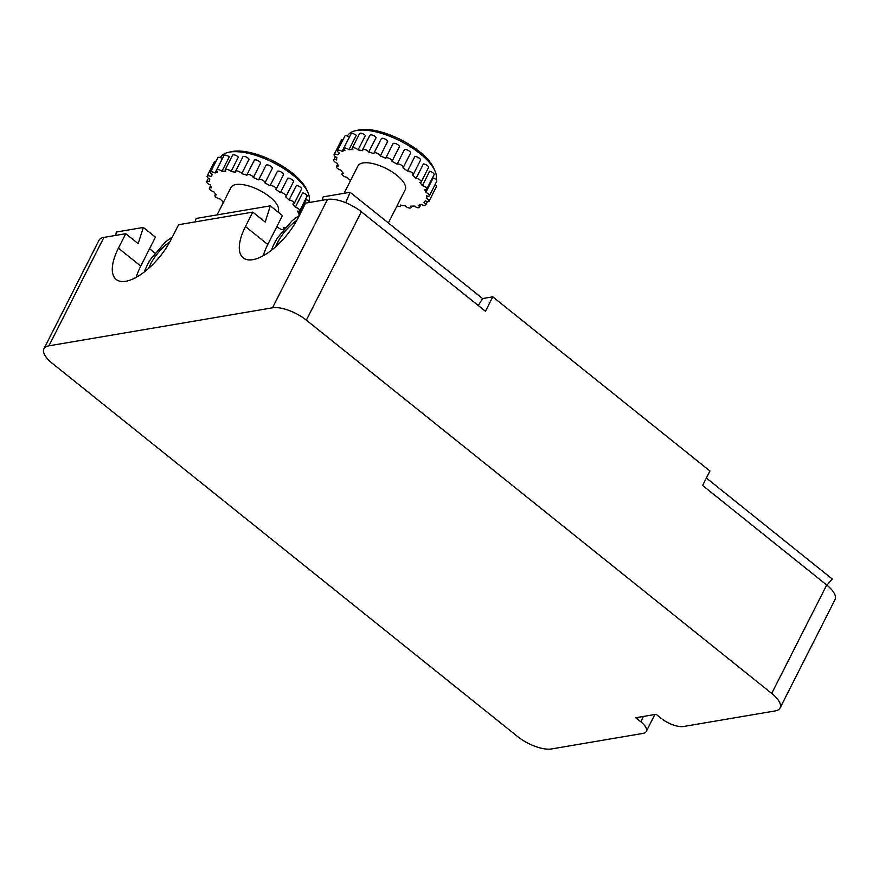 <?xml version="1.0" encoding="UTF-8"?>
<svg xmlns="http://www.w3.org/2000/svg" width="879" height="879" viewBox="0 0 879 879"><rect width="100%" height="100%" fill="white"/><g stroke="black" fill="none" stroke-linecap="round" stroke-linejoin="round"><path stroke-width="1.32" d="M780.069 707.98L835.05 599.566A26.458 10.427 -153.1 0 0 826.699 585.007L702.607 485.472L709.935 471.012L492.767 296.827L485.439 311.276L361.335 211.74A26.458 10.427 -153.1 0 0 327.482 199.401L305.628 203.115L298.3 217.574A45.851 19.788 128.7 0 1 243.186 257.833A45.851 19.788 128.7 0 1 245.45 226.551L252.789 212.103L178.602 224.716L171.273 239.165A45.851 19.788 128.7 0 1 116.16 279.434A45.851 19.788 128.7 0 1 118.423 248.153L125.752 233.693L103.909 237.407A26.458 10.427 -153.1 0 0 98.931 240.374L43.95 348.787A26.458 10.427 -153.1 0 0 52.3 363.346L517.665 736.613A26.458 10.427 -153.1 0 0 551.518 748.952L642.978 733.405A17.635 6.955 26.9 0 0 646.296 731.427A17.635 6.955 26.9 0 0 640.736 721.714L635.77 717.736L656.097 714.286L661.063 718.264A17.635 6.955 26.9 0 0 683.631 726.493L775.091 710.935A26.458 10.427 -153.1 0 0 780.069 707.98A26.458 10.427 -153.1 0 0 771.718 693.421L306.353 320.154A26.458 10.427 -153.1 0 0 272.501 307.815L48.927 345.821A26.458 10.427 -153.1 0 0 43.95 348.787M149.551 248.746L155.506 253.526M195.061 221.915L196.149 218.453L270.336 205.84L282.456 215.564L267.787 244.472A45.851 19.788 -51.3 0 0 263.239 255.712M115.665 235.418L116.38 232.023L143.31 227.441L155.429 237.154L140.761 266.073A45.851 19.788 -51.3 0 0 136.212 277.314M143.31 227.441L138.168 243.648L125.752 233.693M322.088 200.324L323.186 196.863L350.117 192.281L482.604 298.552L478.286 305.54M270.336 205.84L265.194 222.057L252.789 212.103M706.375 478.033L832.259 579.008L826.908 585.172M345.733 202.719L350.117 192.281M482.604 298.552L492.767 296.827M172.306 237.121A34.391 14.844 -51.3 0 0 164.736 242.725L150.639 259.228A34.391 14.844 -51.3 0 0 144.903 270.534L144.793 271.556M148.65 268.337A29.095 12.559 128.7 0 1 169.757 242.011M217.058 214.905L230.957 187.502A26.458 10.427 26.9 0 1 259.261 190.172A26.458 10.427 26.9 0 1 278.138 211.432L277.896 211.905M299.849 214.509A3.527 1.395 -153.1 0 0 298.805 214.069A49.378 19.459 -153.1 0 0 297.585 211.092A3.527 1.395 -153.1 0 0 299.706 210.806A3.527 1.395 -153.1 0 0 298.596 208.872A3.527 1.395 -153.1 0 0 295.322 207.301A49.378 19.459 -153.1 0 0 292.806 204.016A3.527 1.395 -153.1 0 0 294.168 203.609A3.527 1.395 -153.1 0 0 292.718 201.412A3.527 1.395 -153.1 0 0 289.059 199.994A49.378 19.459 -153.1 0 0 285.411 196.632A3.527 1.395 -153.1 0 0 286.147 196.226A3.527 1.395 -153.1 0 0 284.324 193.787A3.527 1.395 -153.1 0 0 280.445 192.655A49.378 19.459 -153.1 0 0 275.907 189.446A3.527 1.395 -153.1 0 0 276.182 189.183A3.527 1.395 -153.1 0 0 273.962 186.502A3.527 1.395 -153.1 0 0 270.073 185.788A49.378 19.459 -153.1 0 0 264.964 182.942A3.527 1.395 -153.1 0 0 262.447 180.107A3.527 1.395 -153.1 0 0 258.668 179.755A3.527 1.395 -153.1 0 0 258.635 179.843A49.378 19.459 -153.1 0 0 253.295 177.569A3.527 1.395 -153.1 0 0 250.306 174.91A3.527 1.395 -153.1 0 0 246.955 174.745A3.527 1.395 -153.1 0 0 246.922 175.24A49.378 19.459 -153.1 0 0 241.725 173.679A3.527 1.395 -153.1 0 0 238.473 171.306A3.527 1.395 -153.1 0 0 235.539 171.317A3.527 1.395 -153.1 0 0 235.726 172.284A49.378 19.459 -153.1 0 0 231.023 171.548A3.527 1.395 -153.1 0 0 227.727 169.537A3.527 1.395 -153.1 0 0 225.2 169.702A3.527 1.395 -153.1 0 0 225.815 171.185A49.378 19.459 -153.1 0 0 221.915 171.328A3.527 1.395 -153.1 0 0 218.772 169.724A3.527 1.395 -153.1 0 0 216.652 170.01A3.527 1.395 -153.1 0 0 217.86 172.02A49.378 19.459 -153.1 0 0 215.047 173.02A3.527 1.395 -153.1 0 0 210.477 172.207A3.527 1.395 -153.1 0 0 212.399 174.712A49.378 19.459 -153.1 0 0 210.861 176.514A3.527 1.395 -153.1 0 0 207.081 176.163A3.527 1.395 -153.1 0 0 209.817 179.107A49.378 19.459 -153.1 0 0 209.652 181.579A3.527 1.395 -153.1 0 0 206.708 181.59A3.527 1.395 -153.1 0 0 210.29 184.876A49.378 19.459 -153.1 0 0 211.509 187.853A3.527 1.395 -153.1 0 0 209.389 188.128A3.527 1.395 -153.1 0 0 210.499 190.073A3.527 1.395 -153.1 0 0 213.773 191.644A49.378 19.459 -153.1 0 0 216.289 194.929A3.527 1.395 -153.1 0 0 214.926 195.336A3.527 1.395 -153.1 0 0 216.377 197.533A3.527 1.395 -153.1 0 0 220.036 198.951A49.378 19.459 -153.1 0 0 223.519 202.159M223.42 202.357A3.527 1.395 -153.1 0 0 222.947 202.708A3.527 1.395 -153.1 0 0 222.947 203.302M276.555 227.189A49.378 19.459 -153.1 0 0 278.072 227.386A3.527 1.395 -153.1 0 0 281.368 229.397A3.527 1.395 -153.1 0 0 283.895 229.243A3.527 1.395 -153.1 0 0 283.28 227.749A49.378 19.459 -153.1 0 0 286.158 227.694M264.964 182.942L272.292 168.482L264.964 182.942M216.652 170.01L223.98 155.55A3.527 1.395 26.9 0 1 226.101 155.275A3.527 1.395 26.9 0 1 229.254 156.869L221.915 171.328M225.2 169.702L232.528 155.242A3.527 1.395 26.9 0 1 235.056 155.089A3.527 1.395 26.9 0 1 238.352 157.099L231.023 171.548M235.539 171.317L242.868 156.869A3.527 1.395 26.9 0 1 245.801 156.847A3.527 1.395 26.9 0 1 249.054 159.22L241.725 173.679M246.955 174.745L254.284 160.297A3.527 1.395 26.9 0 1 257.646 160.45A3.527 1.395 26.9 0 1 260.623 163.109L253.295 177.569M258.723 179.668L265.963 165.384A3.527 1.395 26.9 0 1 265.996 165.296A3.527 1.395 26.9 0 1 269.776 165.648A3.527 1.395 26.9 0 1 272.292 168.482M270.073 185.788L277.401 171.328A3.527 1.395 26.9 0 1 281.291 172.042A3.527 1.395 26.9 0 1 283.51 174.723L276.182 189.183M280.445 192.655L287.774 178.206A3.527 1.395 26.9 0 1 291.652 179.327A3.527 1.395 26.9 0 1 293.476 181.777L286.147 196.226M289.059 199.994L296.388 185.535A3.527 1.395 26.9 0 1 300.047 186.952A3.527 1.395 26.9 0 1 301.497 189.15L294.168 203.609M295.322 207.301L302.651 192.842A3.527 1.395 26.9 0 1 305.925 194.413A3.527 1.395 26.9 0 1 307.035 196.358L299.706 210.806M298.805 214.069L306.134 199.61A3.527 1.395 26.9 0 1 309.749 202.412M207.081 176.163L214.41 161.703A3.527 1.395 26.9 0 1 215.992 161.318M211.927 174.405L210.861 176.514M210.477 172.207L217.805 157.748A3.527 1.395 26.9 0 1 222.376 158.561L215.047 173.02M308.002 192.688L306.771 189.831A46.73 18.426 -153.1 0 0 292.476 173.207A46.73 18.426 -153.1 0 0 231.463 151.649L228.43 152.331A49.378 19.459 26.9 0 1 292.894 175.119A49.378 19.459 26.9 0 1 308.002 192.688A49.378 19.459 26.9 0 1 308.925 201.236M220.409 157.616A49.378 19.459 26.9 0 1 228.43 152.331M299.332 215.531A34.391 14.844 -51.3 0 0 291.762 221.123L277.665 237.627A34.391 14.844 -51.3 0 0 271.93 248.933L271.82 249.966M275.676 246.735A29.095 12.559 128.7 0 1 296.783 220.42M344.085 193.303L357.984 165.911A26.458 10.427 26.9 0 1 386.288 168.57A26.458 10.427 26.9 0 1 405.164 189.842L388.364 222.969M397.077 205.796A3.527 1.395 -153.1 0 0 400.582 206.027A3.527 1.395 -153.1 0 0 400.395 205.06A49.378 19.459 -153.1 0 0 405.098 205.796A3.527 1.395 -153.1 0 0 408.394 207.807A3.527 1.395 -153.1 0 0 410.922 207.642A3.527 1.395 -153.1 0 0 410.306 206.158A49.378 19.459 -153.1 0 0 414.207 206.016A3.527 1.395 -153.1 0 0 417.349 207.62A3.527 1.395 -153.1 0 0 419.47 207.345A3.527 1.395 -153.1 0 0 418.261 205.323A49.378 19.459 -153.1 0 0 421.074 204.324A3.527 1.395 -153.1 0 0 425.645 205.137A3.527 1.395 -153.1 0 0 423.722 202.631A49.378 19.459 -153.1 0 0 425.26 200.83A3.527 1.395 -153.1 0 0 429.04 201.192A3.527 1.395 -153.1 0 0 426.304 198.247A49.378 19.459 -153.1 0 0 426.469 195.775A3.527 1.395 -153.1 0 0 429.413 195.753A3.527 1.395 -153.1 0 0 425.832 192.468A49.378 19.459 -153.1 0 0 424.612 189.49A3.527 1.395 -153.1 0 0 426.733 189.216A3.527 1.395 -153.1 0 0 425.623 187.271A3.527 1.395 -153.1 0 0 422.349 185.7A49.378 19.459 -153.1 0 0 419.832 182.414A3.527 1.395 -153.1 0 0 421.195 182.008A3.527 1.395 -153.1 0 0 419.744 179.81A3.527 1.395 -153.1 0 0 416.086 178.393A49.378 19.459 -153.1 0 0 412.438 175.042A3.527 1.395 -153.1 0 0 413.174 174.635A3.527 1.395 -153.1 0 0 411.35 172.185A3.527 1.395 -153.1 0 0 407.471 171.064A49.378 19.459 -153.1 0 0 402.945 167.856A3.527 1.395 -153.1 0 0 403.208 167.581A3.527 1.395 -153.1 0 0 400.989 164.911A3.527 1.395 -153.1 0 0 397.099 164.186A49.378 19.459 -153.1 0 0 391.99 161.351A3.527 1.395 -153.1 0 0 389.474 158.506A3.527 1.395 -153.1 0 0 385.694 158.154A3.527 1.395 -153.1 0 0 385.661 158.242A49.378 19.459 -153.1 0 0 380.321 155.968A3.527 1.395 -153.1 0 0 377.344 153.309A3.527 1.395 -153.1 0 0 373.982 153.155A3.527 1.395 -153.1 0 0 373.949 153.638A49.378 19.459 -153.1 0 0 368.751 152.078A3.527 1.395 -153.1 0 0 365.499 149.705A3.527 1.395 -153.1 0 0 362.566 149.727A3.527 1.395 -153.1 0 0 362.752 150.694A49.378 19.459 -153.1 0 0 358.05 149.957A3.527 1.395 -153.1 0 0 354.753 147.947A3.527 1.395 -153.1 0 0 352.226 148.112A3.527 1.395 -153.1 0 0 352.842 149.595A49.378 19.459 -153.1 0 0 348.952 149.727A3.527 1.395 -153.1 0 0 345.799 148.133A3.527 1.395 -153.1 0 0 343.678 148.408A3.527 1.395 -153.1 0 0 344.887 150.419A49.378 19.459 -153.1 0 0 342.074 151.419A3.527 1.395 -153.1 0 0 337.503 150.606A3.527 1.395 -153.1 0 0 339.426 153.122A49.378 19.459 -153.1 0 0 337.888 154.924A3.527 1.395 -153.1 0 0 334.108 154.561A3.527 1.395 -153.1 0 0 336.855 157.506A49.378 19.459 -153.1 0 0 336.679 159.978A3.527 1.395 -153.1 0 0 333.734 159.989A3.527 1.395 -153.1 0 0 337.316 163.285A49.378 19.459 -153.1 0 0 338.536 166.263A3.527 1.395 -153.1 0 0 336.415 166.538A3.527 1.395 -153.1 0 0 337.525 168.471A3.527 1.395 -153.1 0 0 340.799 170.054A49.378 19.459 -153.1 0 0 343.315 173.328A3.527 1.395 -153.1 0 0 341.953 173.734A3.527 1.395 -153.1 0 0 343.403 175.932A3.527 1.395 -153.1 0 0 347.062 177.349A49.378 19.459 -153.1 0 0 350.545 180.569M350.446 180.766A3.527 1.395 -153.1 0 0 349.974 181.118A3.527 1.395 -153.1 0 0 349.974 181.711M391.99 161.351A3.527 1.395 -153.1 0 0 391.99 161.34L399.319 146.892L391.99 161.351M343.678 148.408L351.018 133.949A3.527 1.395 26.9 0 1 353.127 133.674A3.527 1.395 26.9 0 1 356.281 135.278L348.952 149.727M352.226 148.112L359.566 133.652A3.527 1.395 26.9 0 1 362.082 133.487A3.527 1.395 26.9 0 1 365.378 135.498L358.05 149.957M362.566 149.727L369.894 135.267A3.527 1.395 26.9 0 1 372.839 135.256A3.527 1.395 26.9 0 1 376.08 137.629L368.751 152.078M373.982 153.155L381.31 138.695A3.527 1.395 26.9 0 1 384.672 138.849A3.527 1.395 26.9 0 1 387.661 141.508L380.321 155.968M385.749 158.066L392.99 143.793A3.527 1.395 26.9 0 1 393.023 143.695A3.527 1.395 26.9 0 1 396.803 144.057A3.527 1.395 26.9 0 1 399.319 146.892M397.099 164.186L404.428 149.727A3.527 1.395 26.9 0 1 408.328 150.452A3.527 1.395 26.9 0 1 410.548 153.133L403.208 167.581M407.471 171.064L414.811 156.605A3.527 1.395 26.9 0 1 418.679 157.737A3.527 1.395 26.9 0 1 420.503 160.176L413.174 174.635M416.086 178.393L423.425 163.944A3.527 1.395 26.9 0 1 427.073 165.362A3.527 1.395 26.9 0 1 428.523 167.559L421.195 182.008M422.349 185.7L429.677 171.24A3.527 1.395 26.9 0 1 432.951 172.822A3.527 1.395 26.9 0 1 434.072 174.756L426.733 189.216M425.832 192.468L433.16 178.008A3.527 1.395 26.9 0 1 436.742 181.305L429.413 195.753M435.05 184.634A3.527 1.395 26.9 0 1 436.369 186.733L429.04 201.192M426.304 198.247L427.403 196.061M334.108 154.561L341.437 140.102A3.527 1.395 26.9 0 1 343.019 139.728M338.953 152.814L337.888 154.924M337.503 150.606L344.832 136.157A3.527 1.395 26.9 0 1 349.402 136.97L342.074 151.419M435.028 171.086L433.797 168.241A46.73 18.426 -153.1 0 0 419.503 151.617A46.73 18.426 -153.1 0 0 358.489 130.048L355.468 130.74A49.378 19.459 26.9 0 1 419.92 153.517A49.378 19.459 26.9 0 1 435.028 171.086A49.378 19.459 26.9 0 1 435.951 179.635M347.436 136.025A49.378 19.459 26.9 0 1 355.468 130.74M48.927 345.821L103.909 237.407M272.501 307.815L327.482 199.401M306.353 320.154L361.335 211.74M771.718 693.421L826.699 585.007M245.45 226.551L267.787 244.472M118.423 248.153L140.761 266.073M643.417 716.44L640.736 721.714M654.888 714.484L646.296 731.427M258.668 179.755L265.996 165.296M283.895 229.243L284.642 227.749M222.947 202.708L223.31 201.983M214.926 195.336L215.575 194.05M209.389 188.128L210.586 185.755M206.708 181.59L208.4 178.261M385.694 158.154L393.023 143.695M425.645 205.137L427.458 201.566M419.47 207.345L420.975 204.378M410.922 207.642L411.669 206.158M400.582 206.027L401.022 205.17M349.974 181.118L350.347 180.393M341.953 173.734L342.601 172.46M336.415 166.538L337.613 164.153M333.734 159.989L335.426 156.66"/></g></svg>
